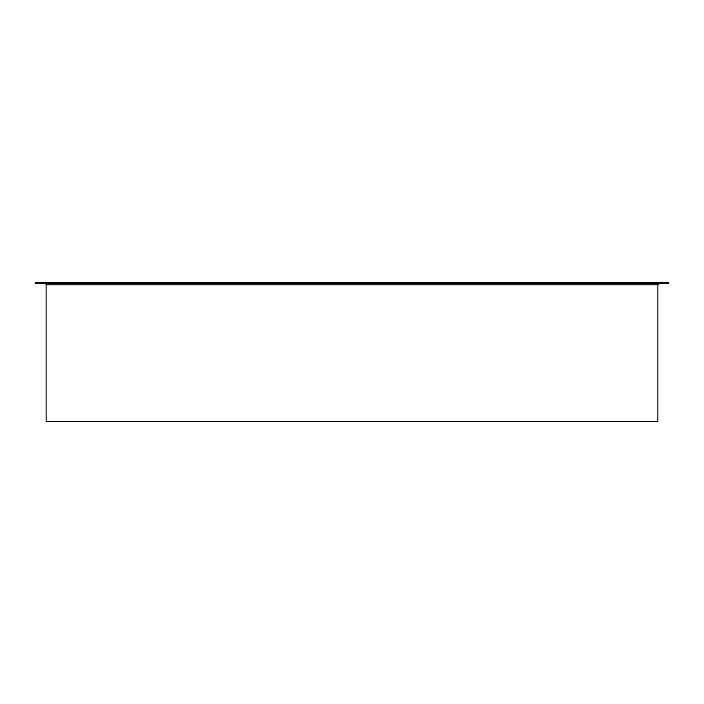 <?xml version="1.0" encoding="UTF-8"?>
<svg xmlns="http://www.w3.org/2000/svg" width="704" height="704" viewBox="0 0 704 704"><rect width="100%" height="100%" fill="white"/><g stroke="black" fill="none" stroke-linecap="round" stroke-linejoin="round"><path stroke-width="1.06" d="M44.889 283.58A1.214 1.214 -90 0 1 46.103 284.786L46.103 421.634L46.103 284.786A1.214 1.214 0 0 0 44.889 283.58M35.2 282.366L35.2 283.58L668.8 283.58L668.8 282.366L35.2 282.366L35.2 283.58M46.103 284.786L657.897 284.786L657.897 421.634L46.103 421.634M657.897 284.786L659.111 283.58"/></g></svg>
